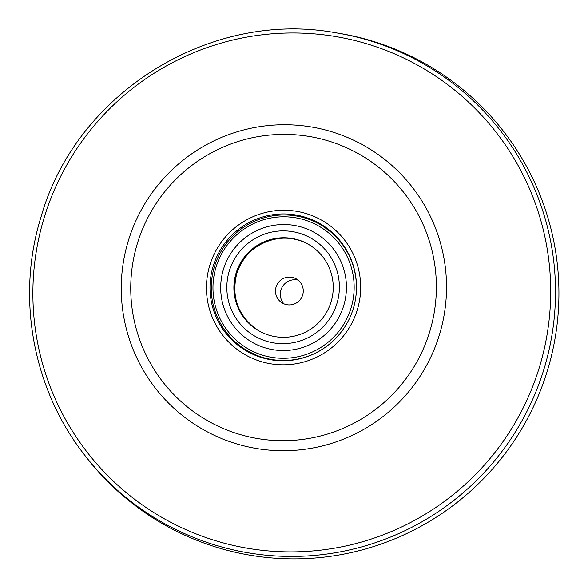 <?xml version="1.0" encoding="UTF-8"?>
<svg xmlns="http://www.w3.org/2000/svg" width="588" height="588" viewBox="0 0 588 588"><rect width="100%" height="100%" fill="white"/><g stroke="black" fill="none" stroke-linecap="round" stroke-linejoin="round"><path stroke-width="0.88" d="M285.268 304.319A13.943 13.877 120.8 0 1 276.095 286.944A13.943 13.877 120.8 0 1 295.382 278.425A13.943 13.877 120.8 0 1 302.644 295.051A13.943 13.877 120.8 0 1 285.268 304.319M283.894 303.82A14.516 14.45 120.8 0 1 298.035 280.079M353.241 308.722A73.507 73.169 120.8 0 1 251.524 353.653A73.507 73.169 120.8 0 1 213.246 265.974A73.507 73.169 120.8 0 1 326.45 227.887A73.507 73.169 120.8 0 1 353.241 308.722M209.879 265.041A77.373 77.021 120.8 0 1 306.304 213.606A77.373 77.021 120.8 0 1 357.239 310.038A77.373 77.021 120.8 0 1 260.815 361.473A77.373 77.021 120.8 0 1 209.879 265.041M335.748 32.766L338.313 33.185A264.879 263.674 120.8 0 1 547.193 371.344A264.879 263.674 120.8 0 1 341.937 554.469A264.879 263.674 120.8 0 1 85.966 456.803L84.371 454.745A263.85 262.652 120.8 0 0 339.357 552.036A263.85 262.652 120.8 0 0 543.819 369.617A263.85 262.652 120.8 0 0 335.748 32.766C210.129 9.606 76.396 92.911 41.263 216.149C15.883 296.609 32.494 388.565 84.371 454.745M236.016 276.272A52.376 52.141 120.8 0 1 251.017 251.098M351.014 308.134A70.832 70.509 -59.2 0 0 304.378 219.861A70.832 70.509 -59.2 0 0 216.105 266.945A70.832 70.509 -59.2 0 0 262.74 355.218A70.832 70.509 -59.2 0 0 351.014 308.134M330.441 343.311A72.838 72.508 120.8 0 1 214.48 266.526A72.838 72.508 120.8 0 1 321.121 225.131A72.838 72.508 120.8 0 1 354.924 302.21M336.873 303.687A56.463 56.205 -59.2 0 0 299.704 233.318A56.463 56.205 -59.2 0 0 229.335 270.847A56.463 56.205 -59.2 0 0 266.511 341.216A56.463 56.205 -59.2 0 0 336.873 303.687M343.635 305.885A63.085 62.798 -59.2 0 0 302.107 227.262A63.085 62.798 -59.2 0 0 223.484 269.194A63.085 62.798 -59.2 0 0 265.019 347.817A63.085 62.798 -59.2 0 0 343.635 305.885M236.097 273.045A49.84 49.612 -59.2 0 0 258.051 330.353A49.84 49.612 -59.2 0 0 331.022 302.034A49.84 49.612 -59.2 0 0 309.067 244.718A49.84 49.612 -59.2 0 0 236.097 273.045M253.105 354.388A73.184 72.853 120.8 0 1 240.294 346.089M539.174 367.978A259.778 258.595 -59.2 0 0 368.147 44.21A259.778 258.595 -59.2 0 0 44.394 216.899A259.778 258.595 -59.2 0 0 215.421 540.666A259.778 258.595 -59.2 0 0 539.174 367.978M429.578 332.124A153.328 152.63 -59.2 0 0 328.633 141.024A153.328 152.63 -59.2 0 0 137.541 242.954A153.328 152.63 -59.2 0 0 238.485 434.054A153.328 152.63 -59.2 0 0 429.578 332.124M128.485 240.286A163.185 162.45 120.8 0 1 331.867 131.808A163.185 162.45 120.8 0 1 439.295 335.189A163.185 162.45 120.8 0 1 235.92 443.668A163.185 162.45 120.8 0 1 128.485 240.286M314.448 221.61A73.184 72.853 120.8 0 1 327.839 228.923M334.785 234.972A72.838 72.508 -59.2 0 0 323.113 226.314L334.778 234.957M258.397 330.559A49.84 49.612 120.8 0 1 236.78 273.449A49.84 49.612 120.8 0 1 309.406 244.924M261.711 357.607L248.555 351.47A72.838 72.508 -59.2 0 0 261.726 357.614M309.751 245.13C283.703 228.335 244.902 243.388 236.795 273.464C230.988 297.66 238.302 316.763 258.735 330.765M323.113 226.314L321.121 225.131M248.555 351.47L246.563 350.286"/></g></svg>
